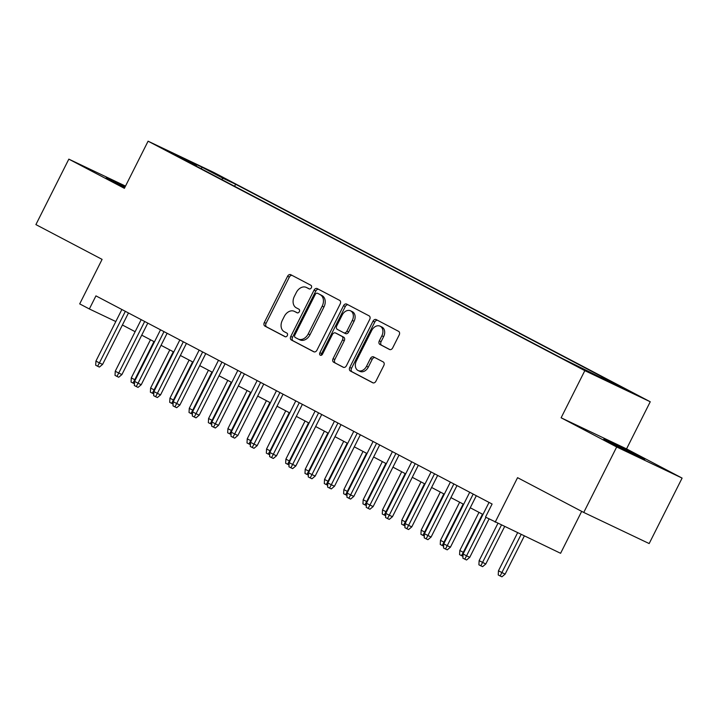 <?xml version="1.0" encoding="UTF-8"?>
<svg xmlns="http://www.w3.org/2000/svg" width="718" height="718" viewBox="0 0 718 718"><rect width="100%" height="100%" fill="white"/><g stroke="black" fill="none" stroke-linecap="round" stroke-linejoin="round"><path stroke-width="1.08" d="M311.343 287.783A2.01 1.499 -64.6 0 0 310.921 285.288L290.763 274.698A2.881 2.145 -64.6 0 0 290.709 274.671A2.881 2.145 -64.6 0 0 287.577 276.268L264.305 322.535A2.881 2.145 -64.6 0 0 264.915 326.107L285.064 336.697A2.01 1.499 -64.6 0 0 285.109 336.715A2.01 1.499 -64.6 0 0 287.299 335.593A2.01 1.499 -64.6 0 0 286.877 333.098L284.265 331.725A9.208 6.857 -64.6 0 1 282.336 320.309L284.274 316.459A9.208 6.857 -64.6 0 1 294.299 311.325A9.208 6.857 -64.6 0 1 294.479 311.424L297.09 312.788A2.01 1.499 -64.6 0 0 297.126 312.806A2.01 1.499 -64.6 0 0 299.325 311.684A2.01 1.499 -64.6 0 0 298.894 309.189L296.292 307.825A9.208 6.857 -64.6 0 1 294.353 296.408L296.301 292.549A9.208 6.857 -64.6 0 1 306.326 287.424A9.208 6.857 -64.6 0 1 306.505 287.514L309.108 288.887A2.01 1.499 -64.6 0 0 309.153 288.905A2.01 1.499 -64.6 0 0 311.343 287.783M638.06 455.894A22.868 0.449 26.7 0 0 616.125 444.774A22.868 0.449 26.7 0 0 603.838 439.057A22.868 0.449 26.7 0 0 610.471 442.782A22.868 0.449 26.7 0 0 632.405 453.893A22.868 0.449 26.7 0 0 644.692 459.61A22.868 0.449 26.7 0 0 638.06 455.894M125.219 186.662A22.868 0.449 26.7 0 0 106.228 177.615A22.868 0.449 26.7 0 0 112.87 181.331A22.868 0.449 26.7 0 0 124.815 187.47M630.368 391.543L616.331 384.633L630.368 391.543M389.488 349.478A2.881 2.145 -64.6 0 0 389.542 349.504A2.881 2.145 -64.6 0 0 392.674 347.907L399.208 334.92A2.881 2.145 -64.6 0 0 398.607 331.357L376.223 319.591A2.881 2.145 -64.6 0 0 376.16 319.564A2.881 2.145 -64.6 0 0 373.028 321.17L349.756 367.436A2.881 2.145 -64.6 0 0 350.366 371L372.75 382.766A2.881 2.145 -64.6 0 0 372.804 382.793A2.881 2.145 -64.6 0 0 375.936 381.186L383.825 365.507A2.881 2.145 -64.6 0 0 383.215 361.944L373.638 356.909A2.881 2.145 -64.6 0 0 373.584 356.882A2.881 2.145 -64.6 0 0 370.452 358.479L366.539 366.261A7.701 5.726 -64.6 0 1 358.156 370.542A7.701 5.726 -64.6 0 1 356.388 360.93L371.709 330.468A7.701 5.726 -64.6 0 1 380.091 326.178A7.701 5.726 -64.6 0 1 381.859 335.8L379.301 340.879A2.881 2.145 -64.6 0 0 379.912 344.443L389.605 349.531M125.506 186.088L68.829 159.136L35.9 224.599L102.091 259.377L79.698 303.894L89.355 308.964L95.943 295.879L492.099 504.018L485.512 517.113L560.596 553.3L581.688 511.36M616.681 446.982L682.1 478.089L626.545 448.903L561.117 417.786L616.681 446.982L583.752 512.446L517.561 477.667L495.178 522.192M561.117 417.786L584.829 370.65L148.088 141.186L213.515 172.302L650.248 401.766L584.829 370.65M68.829 159.136L124.385 188.322L148.088 141.186M340.215 303.929A2.881 2.145 -64.6 0 0 339.614 300.357L317.23 288.6A2.881 2.145 -64.6 0 0 317.168 288.573A2.881 2.145 -64.6 0 0 314.035 290.171L290.772 336.446A2.881 2.145 -64.6 0 0 291.373 340.009L313.757 351.766A2.881 2.145 -64.6 0 0 313.811 351.793A2.881 2.145 -64.6 0 0 316.943 350.196L340.215 303.929M346.722 304.1L369.106 315.857A2.881 2.145 -64.6 0 1 369.707 319.429L346.444 365.695A2.881 2.145 -64.6 0 1 343.312 367.293A2.881 2.145 -64.6 0 1 343.249 367.266L333.673 362.231A2.881 2.145 -64.6 0 1 333.071 358.668L342.504 339.901A2.881 2.145 -64.6 0 0 341.903 336.338L335.548 332.999A2.881 2.145 -64.6 0 0 335.494 332.964A2.881 2.145 -64.6 0 0 332.353 334.57L322.535 354.109A2.01 1.499 -64.6 0 1 320.336 355.231A2.01 1.499 -64.6 0 1 319.878 352.709L343.536 305.671A2.881 2.145 -64.6 0 1 346.668 304.073A2.881 2.145 -64.6 0 1 346.722 304.1M682.1 478.089L649.171 543.562L583.752 512.446M211.289 171.907L229.141 180.828L211.289 171.907M600.984 377.946L601.989 377.372L614.366 383.259L235.603 184.248L223.226 178.36L221.449 179.383M601.989 377.372L623.242 388.537L562.732 358.704L183.979 159.692L196.355 165.58L175.093 154.415L201.973 167.195L223.226 178.36M626.545 448.903L650.248 401.766M122.41 325.012L135.137 331.698M141.733 335.162L154.46 341.849M161.056 345.322L173.783 352.008M180.38 355.473L193.106 362.159M199.703 365.624L212.429 372.31M219.035 375.774L231.761 382.461M238.358 385.934L251.085 392.62M257.681 396.085L270.408 402.771M277.004 406.235L289.731 412.922M296.328 416.395L309.054 423.081M315.651 426.546L328.377 433.232M334.983 436.697L347.709 443.383M354.306 446.847L367.033 453.534M373.629 457.007L386.356 463.693M392.952 467.158L405.679 473.844M412.276 477.308L425.002 483.995M431.599 487.468L444.325 494.155M450.922 497.619L463.649 504.305M470.254 507.77L482.981 514.456M89.355 308.964L115.813 321.547M234.58 186.285L235.603 184.248M196.436 166.244L196.355 165.58M201.309 168.802L201.973 167.195M309.512 289.004L308.273 288.358A9.208 6.857 -64.6 0 0 308.094 288.268A9.208 6.857 -64.6 0 0 307.905 288.178M295.879 312.088A9.208 6.857 -64.6 0 1 296.067 312.168A9.208 6.857 -64.6 0 1 296.247 312.258L297.485 312.913M292.064 275.38A2.881 2.145 -64.6 0 0 289.345 277.112L266.073 323.378A2.881 2.145 -64.6 0 0 266.683 326.95L285.468 336.814M318.523 289.282A2.881 2.145 -64.6 0 0 315.803 291.014L292.54 337.281A2.881 2.145 -64.6 0 0 293.141 340.853L314.233 351.928M317.509 293.294A2.01 1.499 -64.6 0 0 317.464 293.276A2.01 1.499 -64.6 0 0 315.274 294.398L294.847 335.01A2.01 1.499 -64.6 0 0 295.269 337.505L298.024 338.95A9.208 6.857 -64.6 0 0 298.203 339.04A9.208 6.857 -64.6 0 0 308.228 333.915L322.185 306.155A9.208 6.857 -64.6 0 0 320.255 294.739L319.277 294.138A2.01 1.499 -64.6 0 0 319.232 294.12A2.01 1.499 -64.6 0 0 319.196 294.102M299.792 339.793A9.208 6.857 -64.6 0 0 299.971 339.883A9.208 6.857 -64.6 0 0 309.996 334.759L308.228 333.915M319.277 294.138L322.023 295.583A9.208 6.857 -64.6 0 1 323.953 306.999L309.996 334.759M343.725 367.428L333.673 362.231M337.2 333.78A2.881 2.145 -64.6 0 1 337.263 333.807A2.881 2.145 -64.6 0 1 337.316 333.834L343.671 337.173A2.881 2.145 -64.6 0 1 344.272 340.745L334.839 359.503A2.881 2.145 -64.6 0 0 335.441 363.075M348.015 304.782A2.881 2.145 -64.6 0 0 345.304 306.514L321.646 353.552A2.01 1.499 -64.6 0 0 321.431 355.204M352.296 320.434A7.701 5.726 -64.6 0 0 350.528 310.813A7.701 5.726 -64.6 0 0 342.154 315.103L336.751 325.828A2.881 2.145 -64.6 0 0 337.361 329.4L343.716 332.739A2.881 2.145 -64.6 0 0 343.769 332.766A2.881 2.145 -64.6 0 0 346.902 331.16L352.296 320.434L354.064 321.269A7.701 5.726 -64.6 0 0 352.296 311.657L350.528 310.813M343.823 332.793L345.484 333.574A2.881 2.145 -64.6 0 0 345.537 333.61A2.881 2.145 -64.6 0 0 348.67 332.003L346.902 331.16M354.064 321.269L348.67 332.003M380.091 326.178L381.859 327.022A7.701 5.726 -64.6 0 1 383.627 336.643L381.07 341.714A2.881 2.145 -64.6 0 0 381.68 345.286L389.964 349.639M358.156 370.542L359.924 371.385A7.701 5.726 -64.6 0 0 368.307 367.104L366.539 366.261M374.931 357.591A2.881 2.145 -64.6 0 0 372.22 359.323L368.307 367.104M377.515 320.273A2.881 2.145 -64.6 0 0 374.796 322.014L351.533 368.28A2.881 2.145 -64.6 0 0 352.134 371.843L373.216 382.927M134.446 383.753L131.062 382.048L131.286 377.901L134.769 379.723L153.948 341.589M132.992 383.062L134.769 379.723L135.289 379.975M131.286 377.901L150.475 339.758M125.345 311.325L99.407 362.904L102.584 364.421L99.398 367.077L97.63 366.243L99.407 362.904L95.925 361.082L121.872 309.494M102.584 364.421L128.468 312.967M97.63 366.243L95.691 365.229L95.925 361.082M153.769 393.904L150.385 392.199L150.618 388.052L154.092 389.874L173.28 351.739M152.315 393.213L154.092 389.874L154.612 390.125M150.618 388.052L169.798 349.908M173.092 404.054L169.708 402.349L169.942 398.203L173.415 400.034L192.603 361.89M171.638 403.363L173.415 400.034L173.935 400.276M169.942 398.203L189.121 360.059M192.415 414.214L189.031 412.5L189.265 408.354L192.747 410.184L211.927 372.041M190.961 413.523L192.747 410.184L193.259 410.427M189.265 408.354L208.444 370.219M211.738 424.365L208.355 422.66L208.588 418.513L212.07 420.335L231.25 382.2M210.293 423.674L212.07 420.335L212.582 420.586M208.588 418.513L227.768 380.369M144.677 321.476L118.73 373.064L121.916 374.572L118.721 377.237L116.953 376.394L118.73 373.064L115.248 371.233L141.195 319.654M121.916 374.572L147.791 323.118M116.953 376.394L115.024 375.379L115.248 371.233M164 331.635L138.053 383.215L141.24 384.722L138.044 387.388L136.276 386.544L138.053 383.215L134.58 381.384L160.518 329.804M141.24 384.722L167.114 333.269M136.276 386.544L134.347 385.53L134.58 381.384M183.323 341.786L157.377 393.365L160.563 394.882L157.368 397.539L155.6 396.704L157.377 393.365L153.903 391.543L179.841 339.955M160.563 394.882L186.438 343.419M155.6 396.704L153.67 395.69L153.903 391.543M202.647 351.937L176.7 403.516L179.886 405.033L176.691 407.698L174.923 406.855L176.7 403.516L173.226 401.694L199.164 350.106M179.886 405.033L205.77 353.579M174.923 406.855L172.993 405.841L173.226 401.694M231.07 434.516L227.678 432.81L227.911 428.664L231.393 430.495L250.573 392.351M229.616 433.825L231.393 430.495L231.914 430.737M227.911 428.664L247.1 390.52M221.97 362.087L196.032 413.676L199.209 415.183L196.014 417.849L194.246 417.005L196.032 413.676L192.55 411.845L218.496 360.265M199.209 415.183L225.093 363.73M194.246 417.005L192.316 415.991L192.55 411.845M250.394 444.666L247.01 442.961L247.234 438.815L250.717 440.646L269.896 402.502M248.94 443.975L250.717 440.646L251.237 440.888M247.234 438.815L266.423 400.68M241.293 372.247L215.355 423.826L218.532 425.343L215.346 428L213.578 427.165L215.355 423.826L211.873 421.996L237.82 370.416M218.532 425.343L244.416 373.881M213.578 427.165L211.639 426.142L211.873 421.996M269.717 454.826L266.333 453.121L266.566 448.974L270.04 450.796L289.219 412.662M268.263 454.135L270.04 450.796L270.56 451.048M266.566 448.974L285.746 410.831M260.616 382.398L234.678 433.977L237.864 435.494L234.669 438.159L232.901 437.316L234.678 433.977L231.196 432.155L257.143 380.567M237.864 435.494L263.739 384.04M232.901 437.316L230.963 436.302L231.196 432.155M289.04 464.977L285.656 463.272L285.89 459.125L289.363 460.947L308.552 422.812M287.586 464.286L289.363 460.947L289.884 461.198M285.89 459.125L305.069 420.981M279.948 392.549L254.001 444.137L257.188 445.645L253.992 448.31L252.224 447.467L254.001 444.137L250.519 442.306L276.466 390.727M257.188 445.645L283.063 394.191M252.224 447.467L250.295 446.452L250.519 442.306M308.363 475.128L304.979 473.422L305.213 469.276L308.686 471.107L327.875 432.963M306.909 474.436L308.686 471.107L309.207 471.349M305.213 469.276L324.392 431.141M327.686 485.287L324.303 483.573L324.536 479.427L328.018 481.257L347.198 443.114M326.232 484.596L328.018 481.257L328.53 481.509M324.536 479.427L343.716 441.292M347.009 495.438L343.626 493.733L343.859 489.586L347.341 491.408L366.521 453.273M345.564 494.747L347.341 491.408L347.853 491.659M343.859 489.586L363.039 451.442M366.342 505.589L362.949 503.883L363.182 499.737L366.665 501.568L385.844 463.424M364.888 504.898L366.665 501.568L367.185 501.81M363.182 499.737L382.371 461.593M385.665 515.739L382.281 514.034L382.506 509.888L385.988 511.719L405.167 473.575M384.211 515.048L385.988 511.719L386.508 511.961M382.506 509.888L401.694 471.753M404.988 525.899L401.604 524.194L401.838 520.047L405.311 521.869L424.5 483.735M403.534 525.208L405.311 521.869L405.832 522.121M401.838 520.047L421.017 481.904M424.311 536.05L420.928 534.345L421.161 530.198L424.634 532.029L443.823 493.885M422.857 535.359L424.634 532.029L425.155 532.271M421.161 530.198L440.34 492.054M443.634 546.201L440.251 544.495L440.484 540.349L443.957 542.18L463.146 504.036M442.18 545.509L443.957 542.18L444.478 542.422M440.484 540.349L459.664 502.214M462.957 556.36L459.574 554.646L459.807 550.5L463.29 552.33L482.469 514.187M461.512 555.669L463.29 552.33L463.801 552.582M459.807 550.5L478.987 512.365M485.79 563.998L482.604 566.664L480.836 565.82L478.897 564.806L479.13 560.659L485.79 563.998L504.575 526.662M480.836 565.82L501.388 525.145M479.13 560.659L497.843 523.458M505.122 574.149L501.927 576.814L500.159 575.971L498.229 574.956L498.454 570.81L505.122 574.149L524.293 536.032M500.159 575.971L521.106 534.524M498.454 570.81L517.561 532.837M299.271 402.708L273.325 454.288L276.511 455.804L273.316 458.461L271.548 457.617L273.325 454.288L269.851 452.457L295.789 400.877M276.511 455.804L302.386 404.342M271.548 457.617L269.618 456.603L269.851 452.457M318.595 412.859L292.648 464.438L295.834 465.955L292.639 468.612L290.871 467.777L292.648 464.438L289.174 462.616L315.112 411.028M295.834 465.955L321.718 414.501M290.871 467.777L288.941 466.763L289.174 462.616M337.918 423.01L311.971 474.589L315.157 476.106L311.962 478.771L310.194 477.928L311.971 474.589L308.498 472.767L334.444 421.188M315.157 476.106L341.041 424.652M310.194 477.928L308.264 476.914L308.498 472.767M357.241 433.16L331.303 484.749L334.48 486.257L331.294 488.922L329.526 488.078L331.303 484.749L327.821 482.918L353.768 431.339M334.48 486.257L360.364 434.803M329.526 488.078L327.587 487.064L327.821 482.918M376.564 443.32L350.626 494.899L353.803 496.416L350.617 499.073L348.849 498.238L350.626 494.899L347.144 493.069L373.091 441.489M353.803 496.416L379.687 444.954M348.849 498.238L346.911 497.215L347.144 493.069M395.896 453.471L369.95 505.05L373.136 506.567L369.941 509.233L368.172 508.389L369.95 505.05L366.467 503.228L392.414 451.64M373.136 506.567L399.011 455.113M368.172 508.389L366.243 507.375L366.467 503.228M415.219 463.622L389.273 515.21L392.459 516.718L389.264 519.383L387.496 518.54L389.273 515.21L385.799 513.379L411.737 461.8M392.459 516.718L418.334 465.264M387.496 518.54L385.566 517.525L385.799 513.379M434.543 473.781L408.596 525.361L411.782 526.877L408.587 529.534L406.819 528.69L408.596 525.361L405.123 523.53L431.06 471.95M411.782 526.877L437.657 475.415M406.819 528.69L404.889 527.676L405.123 523.53M453.866 483.932L427.919 535.511L431.105 537.028L427.91 539.685L426.142 538.85L427.919 535.511L424.446 533.689L450.383 482.101M431.105 537.028L456.989 485.574M426.142 538.85L424.212 537.836L424.446 533.689M473.189 494.083L447.251 545.662L450.428 547.179L447.233 549.844L445.465 549.001L447.251 545.662L443.769 543.84L469.716 492.261M450.428 547.179L476.312 495.725M445.465 549.001L443.536 547.987L443.769 543.84M485.933 517.328L466.574 555.822L469.751 557.33L466.565 559.995L464.797 559.151L466.574 555.822L463.092 553.991L489.039 502.412M469.751 557.33L489.048 518.97M464.797 559.151L462.859 558.137L463.092 553.991M308.273 288.358L306.505 287.514M296.247 312.258L294.479 311.424M266.683 326.95L264.915 326.107M266.073 323.378L264.305 322.535M289.345 277.112L287.577 276.268M293.141 340.853L291.373 340.009M292.54 337.281L290.772 336.446M315.803 291.014L314.035 290.171M323.953 306.999L322.185 306.155M322.023 295.583L320.255 294.739M334.839 359.503L333.071 358.668M344.272 340.745L342.504 339.901M343.671 337.173L341.903 336.338M337.316 333.834L335.548 332.999M321.646 353.552L319.878 352.709M345.304 306.514L343.536 305.671M381.68 345.286L379.912 344.443M381.07 341.714L379.301 340.879M383.627 336.643L381.859 335.8M372.22 359.323L370.452 358.479M352.134 371.843L350.366 371M351.533 368.28L349.756 367.436M374.796 322.014L373.028 321.17M308.094 288.268L306.326 287.424M296.067 312.168L294.299 311.325M319.232 294.12L317.464 293.276M299.971 339.883L298.203 339.04M337.263 333.807L335.494 332.964M345.537 333.61L343.769 332.766"/></g></svg>
